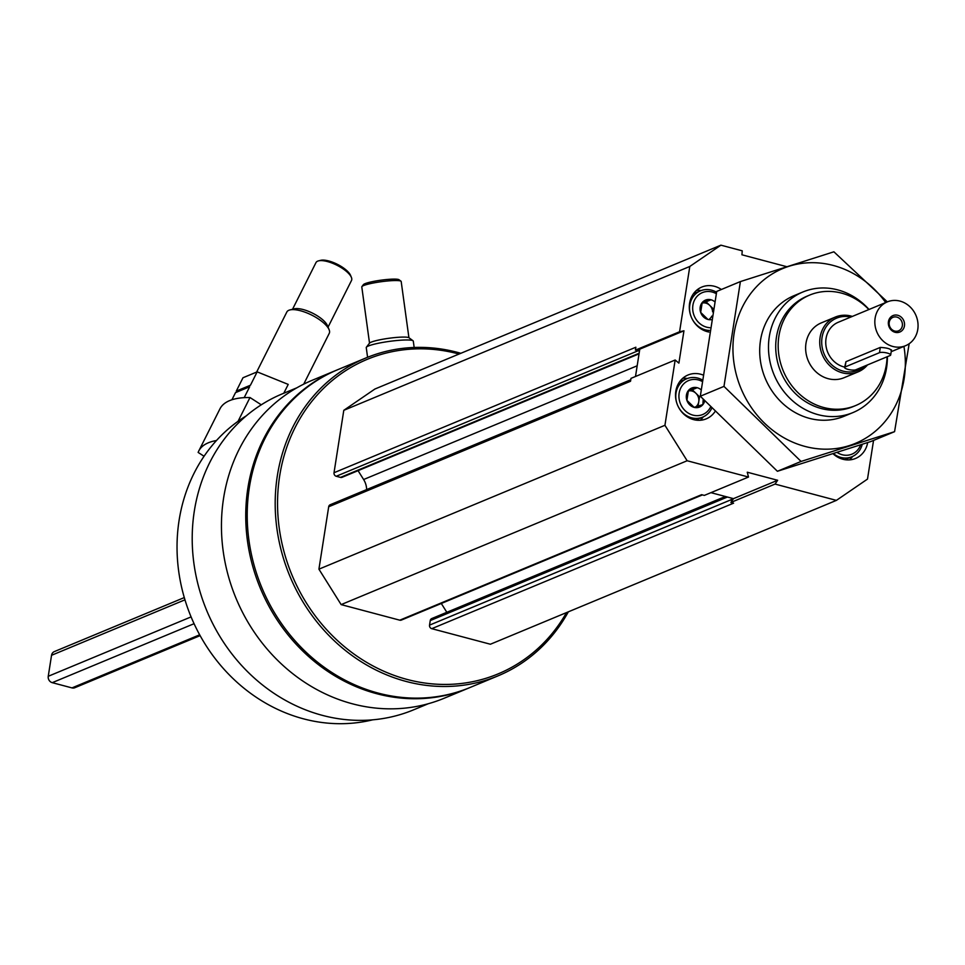 <?xml version="1.0" encoding="UTF-8"?>
<svg xmlns="http://www.w3.org/2000/svg" width="965" height="965" viewBox="0 0 965 965"><rect width="100%" height="100%" fill="white"/><g stroke="black" fill="none" stroke-linecap="round" stroke-linejoin="round"><path stroke-width="1.45" d="M707.9 319.427L700.674 312.395L702.206 302.564L710.976 299.777L706.066 301.816L713.207 308.776M711.145 319.68A10.277 9.192 -112.6 0 1 700.204 307.147A10.277 9.192 -112.6 0 1 714.631 301.647M703.183 399.353L702.894 404.576L694.125 407.363L686.899 400.33L688.443 390.499L697.2 387.713L692.291 389.751L699.529 396.784L700.457 396.398M704.691 400.994A10.277 9.192 -112.6 0 1 693.654 407.23A10.277 9.192 -112.6 0 1 686.429 395.083A10.277 9.192 -112.6 0 1 700.988 389.691M731.603 498.145L733.472 498.652L731.603 501.378A2.967 2.654 -112.6 0 1 731.374 499.629L731.603 498.145L710.928 492.657M636.635 349.849L639.783 349.149L639.469 351.139L638.082 350.765A2.967 2.654 -112.6 0 1 636.635 349.849L635.404 350.126L635.863 347.231L334.023 472.729L343.793 410.318L374.89 389.028L720.903 245.17L742.23 250.828L741.94 254.796L786.704 266.678M566.515 612.582A170.347 152.313 -112.6 0 1 379.86 669.408A170.347 152.313 -112.6 0 1 279.657 476.022A170.347 152.313 -112.6 0 1 459.026 354.046M873.554 440.414L867.499 479.086L836.402 500.377L490.401 644.234L431.765 628.673A2.967 2.654 -112.6 0 1 429.534 625.127L430.245 620.579A2.967 2.654 -112.6 0 1 431.777 618.553L725.354 496.493M446.831 612.293L441.294 603.475M702.436 494.9L401.356 620.085A2.967 2.654 -112.6 0 1 399.775 620.181L341.14 604.609L318.92 569.169L328.691 506.77A2.967 2.654 -112.6 0 1 330.223 504.731L630.772 379.776M358.063 470.667L363.624 479.521A17.804 15.922 -112.6 0 1 366.64 489.593M639.047 353.841L342.093 477.301A2.967 2.654 -112.6 0 1 340.512 477.398L336.242 476.264A2.967 2.654 -112.6 0 1 334.023 472.729M428.267 703.738L413.671 709.806A171.082 152.977 -112.6 0 1 253.662 677.466A171.082 152.977 -112.6 0 1 194.327 511.04A171.082 152.977 -112.6 0 1 282.299 393.853L296.894 387.785M568.337 611.834A172.132 153.905 -112.6 0 1 497.988 675.874L470.015 687.502A172.132 153.905 -112.6 0 1 309.041 654.958A172.132 153.905 -112.6 0 1 249.344 487.53A172.132 153.905 -112.6 0 1 337.859 369.631L343.25 367.388M497.988 675.874A172.132 153.905 -112.6 0 1 337.026 643.329A172.132 153.905 -112.6 0 1 277.317 475.902A172.132 153.905 -112.6 0 1 365.832 358.003A172.132 153.905 -112.6 0 1 460.848 353.299M343.263 367.4L365.832 358.003M469.28 687.804A172.132 153.905 -112.6 0 1 468.544 688.117A172.132 153.905 -112.6 0 1 307.57 655.573A172.132 153.905 -112.6 0 1 247.872 488.145A172.132 153.905 -112.6 0 1 336.375 370.246A172.132 153.905 -112.6 0 1 337.123 369.945M468.544 688.117L444.25 698.214A172.132 153.905 -112.6 0 1 283.276 665.681A172.132 153.905 -112.6 0 1 223.578 498.242A172.132 153.905 -112.6 0 1 312.081 380.343L336.375 370.246M372.695 719.83A166.185 148.598 -112.6 0 1 179.092 520.376A166.185 148.598 -112.6 0 1 246.292 415.843M836.402 500.377L775.04 484.08L777.645 480.281L747.26 472.211L748.502 477.036L687.14 460.751L664.933 425.3L675.162 360.005L678.89 363.13L683.956 330.79L679.577 331.755L689.806 266.461L720.903 245.17M431.765 628.673L733.593 503.175L730.867 502.451L775.04 484.08M748.502 477.036L704.329 495.407L701.615 494.683L399.775 620.181M341.14 604.609L687.14 460.751M318.92 569.169L664.933 425.3M328.691 506.77L630.531 381.272L630.989 378.364L675.162 360.005M635.404 350.126L679.577 331.755M343.793 410.318L689.806 266.461M730.867 502.451L731.603 501.378M635.501 376.495L639.469 351.139M733.472 498.652L777.645 480.281M639.783 349.149L683.956 330.79M867.668 442.561A23.739 21.23 -112.6 0 1 855.521 458.471A23.739 21.23 -112.6 0 1 833.024 453.719M714.86 411.802A23.739 21.23 -112.6 0 1 706.247 418.846A23.739 21.23 -112.6 0 1 684.052 414.359A23.739 21.23 -112.6 0 1 675.814 391.259A23.739 21.23 -112.6 0 1 688.021 374.999A23.739 21.23 -112.6 0 1 702.677 374.866M708.937 332.032A23.739 21.23 -112.6 0 1 689.589 303.324A23.739 21.23 -112.6 0 1 701.796 287.063A23.739 21.23 -112.6 0 1 721.374 289.488M887.088 356.773A59.83 53.497 -112.6 0 1 855.605 405.565A59.83 53.497 -112.6 0 1 799.659 394.251A59.83 53.497 -112.6 0 1 778.912 336.061A59.83 53.497 -112.6 0 1 809.671 295.073A59.83 53.497 -112.6 0 1 868.862 309.548M867.487 364.927A29.674 26.538 -112.6 0 1 858.15 371.863L844.037 377.725A29.674 26.538 -112.6 0 1 816.281 372.116A29.674 26.538 -112.6 0 1 805.992 343.25A29.674 26.538 -112.6 0 1 821.251 322.913L835.352 317.051A29.674 26.538 -112.6 0 1 852.336 316.423M855.605 405.565L853.157 406.591A59.83 53.497 -112.6 0 1 797.211 395.276A59.83 53.497 -112.6 0 1 776.451 337.075A59.83 53.497 -112.6 0 1 807.223 296.098L809.671 295.073M887.378 356.652A65.294 58.383 -112.6 0 1 853 412.562A65.294 58.383 -112.6 0 1 791.939 400.222A65.294 58.383 -112.6 0 1 769.286 336.713A65.294 58.383 -112.6 0 1 802.868 291.997A65.294 58.383 -112.6 0 1 869.031 309.476M696.537 290.344A23.739 21.23 -112.6 0 1 701.169 290.562M690.868 316.001A20.772 18.576 -112.6 0 1 689.794 305.061A20.772 18.576 -112.6 0 1 700.481 290.827A20.772 18.576 -112.6 0 1 716.549 292.262M709.215 330.452A20.772 18.576 -112.6 0 1 691.808 318.257M709.697 327.69A18.395 16.453 -112.6 0 1 692.906 305.217A18.395 16.453 -112.6 0 1 716.259 293.686M682.762 378.28A23.739 21.23 -112.6 0 1 687.394 378.497M703.328 416.832A23.739 21.23 -112.6 0 1 700.228 420.27M677.092 403.937A20.772 18.576 -112.6 0 1 676.031 392.996A20.772 18.576 -112.6 0 1 686.706 378.762A20.772 18.576 -112.6 0 1 702.098 379.812M711.651 408.424A20.772 18.576 -112.6 0 1 702.665 417.121A20.772 18.576 -112.6 0 1 678.033 406.193M710.493 407.206A18.395 16.453 -112.6 0 1 690.325 414.202A18.395 16.453 -112.6 0 1 679.143 393.153A18.395 16.453 -112.6 0 1 701.917 381.308M852.602 456.457A23.739 21.23 -112.6 0 1 849.49 459.883M862.24 444.322A20.772 18.576 -112.6 0 1 851.926 456.747A20.772 18.576 -112.6 0 1 833.398 453.598M860.611 444.841A18.395 16.453 -112.6 0 1 837.053 452.428M699.529 396.784L698.057 406.169M688.262 391.03L692.291 389.751M688.25 391.042A8.902 7.961 -112.6 0 1 695.91 393.274A8.902 7.961 -112.6 0 1 698.756 401.693A8.902 7.961 -112.6 0 1 695.765 406.88M712.616 311.828A8.902 7.961 -112.6 0 0 709.685 305.338A8.902 7.961 -112.6 0 0 702.025 303.107L706.066 301.816M711.808 316.11A8.902 7.961 -112.6 0 1 709.54 318.945M369.523 343.13L361.791 286.919A19.879 2.509 -7.8 0 1 361.911 286.581L363.419 284.615A18.106 2.292 -7.8 0 1 364.951 283.698A18.106 2.292 -7.8 0 1 383.805 279.826A18.106 2.292 -7.8 0 1 399.003 279.717L400.982 281.201A19.879 2.509 -7.8 0 1 401.187 281.503L408.919 337.714M367.581 357.291L366.254 347.605A23.739 3.004 -7.8 0 1 366.386 347.195A23.739 3.004 -7.8 0 1 368.389 346.001A23.739 3.004 -7.8 0 1 393.117 340.91A23.739 3.004 -7.8 0 1 413.044 340.778A23.739 3.004 -7.8 0 1 413.285 341.128L414.166 347.472M366.386 347.195L369.486 343.178A20.096 2.545 -7.8 0 1 371.175 342.165A20.096 2.545 -7.8 0 1 392.104 337.871A20.096 2.545 -7.8 0 1 408.979 337.75L413.044 340.778M361.911 286.581A19.879 2.509 -7.8 0 1 363.588 285.568A19.879 2.509 -7.8 0 1 384.299 281.322A19.879 2.509 -7.8 0 1 400.982 281.201M216.474 440.522A112.772 40.011 -153.3 0 0 198.754 451.005A112.772 40.011 -153.3 0 0 198.139 452.428L204.061 456.252M198.754 451.005L219.948 408.858A112.772 40.011 26.7 0 1 249.995 397.532L261.286 404.818M249.995 397.532L238.053 421.295M292.528 309.282L315.977 262.601A19.879 7.057 26.7 0 1 318.51 260.876L320.621 260.345A18.106 6.417 26.7 0 1 337.376 264.314A18.106 6.417 26.7 0 1 350.56 275.387L351.393 277.401A19.879 7.057 26.7 0 1 351.513 280.465L328.052 327.135M256.678 371.995L286.834 312.009A23.739 8.42 26.7 0 1 289.85 309.946A23.739 8.42 26.7 0 1 311.828 315.145A23.739 8.42 26.7 0 1 329.101 329.68A23.739 8.42 26.7 0 1 329.258 333.335L303.71 384.167M289.85 309.946L294.168 308.86A20.096 7.129 26.7 0 1 312.781 313.263A20.096 7.129 26.7 0 1 327.4 325.567L329.101 329.68M318.51 260.876A19.879 7.057 26.7 0 1 336.918 265.23A19.879 7.057 26.7 0 1 351.393 277.401M231.926 399.763L235.508 392.634L249.682 386.736L244.193 397.64M257.16 371.863L250.454 385.216L236.28 391.102L242.987 377.749L257.16 371.863L288.221 384.408L283.782 393.238M844.652 367.098A23.739 21.23 -112.6 0 1 826.04 338.534A23.739 21.23 -112.6 0 1 838.247 322.274L887.33 301.876A23.739 21.23 -112.6 0 1 916.05 315.639A23.739 21.23 -112.6 0 1 905.556 345.711A23.739 21.23 -112.6 0 1 883.361 341.224A23.739 21.23 -112.6 0 1 875.122 318.136A23.739 21.23 -112.6 0 1 887.33 301.876L833.893 251.805L740.396 281.575L723.979 386.386L801.071 461.439L894.567 431.669L909.09 344.216M890.972 350.247C890.466 348.763 886.907 347.822 880.309 347.412L845.955 361.694L844.604 367.448A5.935 1.496 8.9 0 1 845.135 366.953L879.489 352.671A5.935 1.496 8.9 0 1 886.184 352.804A5.935 1.496 8.9 0 1 890.683 354.999A5.935 1.496 8.9 0 1 890.152 355.506L855.798 369.788A5.935 1.496 8.9 0 1 849.091 369.643A5.935 1.496 8.9 0 1 844.604 367.448M200.117 635.633L74.824 687.719A5.344 4.777 -112.6 0 1 71.977 687.9L52.243 682.665A5.344 4.777 -112.6 0 1 48.25 676.284L51.543 655.295A5.344 4.777 -112.6 0 1 54.281 651.628L184.291 597.576M897.776 315.278A8.902 7.961 -112.6 0 1 902.697 329.885A8.902 7.961 -112.6 0 1 888.849 326.206A8.902 7.961 -112.6 0 1 897.776 315.278M864.749 366.061A28.19 25.211 -112.6 0 1 835.147 367.496A28.19 25.211 -112.6 0 1 822.047 337.473A28.19 25.211 -112.6 0 1 850.804 317.063M858.15 371.863A29.674 26.538 -112.6 0 1 830.395 366.242A29.674 26.538 -112.6 0 1 820.093 337.376A29.674 26.538 -112.6 0 1 835.352 317.051M896.871 317.099A7.298 6.526 -112.6 0 1 902.359 323.673A7.298 6.526 -112.6 0 1 898.584 330.802A7.298 6.526 -112.6 0 1 889.754 326.58A7.298 6.526 -112.6 0 1 892.975 317.328A7.298 6.526 -112.6 0 1 896.871 317.099M903.928 346.399A94.667 84.655 -112.6 0 1 804.979 446.421A94.667 84.655 -112.6 0 1 744.498 303.046A94.667 84.655 -112.6 0 1 885.689 302.552M848.525 414.19A65.294 58.383 -112.6 0 1 809.37 418.34A65.294 58.383 -112.6 0 1 759.962 356.893A65.294 58.383 -112.6 0 1 798.55 294.023M894.567 431.669L870.9 441.512L777.404 471.282L700.313 396.229L716.73 291.418L740.396 281.575M801.071 461.439L777.404 471.282M723.979 386.386L700.313 396.229M429.534 625.127L731.374 499.629M430.245 620.579L727.405 497.035M363.624 479.521L637.177 365.783M340.512 477.398L639.144 353.238M336.242 476.264L638.082 350.765M71.977 687.9L199.659 634.813M52.243 682.665L194.061 623.704M48.25 676.284L191.082 616.9M51.543 655.295L184.954 599.82M880.309 347.412L879.489 352.671M845.955 361.694L845.135 366.953M802.868 291.997L794.074 295.652M853 412.562L844.206 416.217M700.481 290.827L693.449 293.758M686.706 378.762L679.674 381.682M702.665 417.121L695.62 420.052M851.926 456.747L844.882 459.678M905.556 345.711L891.202 351.682M891.491 349.861L890.683 354.999"/></g></svg>
